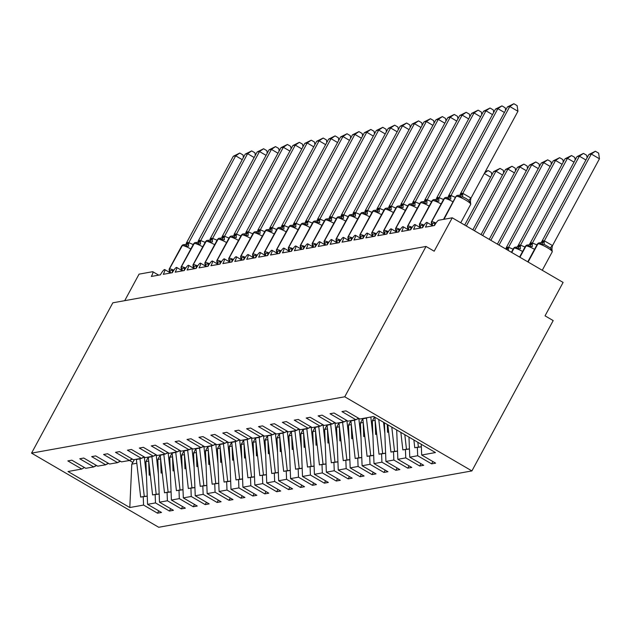 <?xml version="1.0" encoding="UTF-8"?>
<svg xmlns="http://www.w3.org/2000/svg" width="631" height="631" viewBox="0 0 631 631"><rect width="100%" height="100%" fill="white"/><g stroke="black" fill="none" stroke-linecap="round" stroke-linejoin="round"><path stroke-width="0.95" d="M471.909 470.915L553.19 320.587L545.042 315.839L563.104 282.428L452.246 217.805L434.183 251.209L426.028 246.453L112.831 302.809L31.55 453.137L158.712 527.271L471.909 470.915L344.747 396.789L31.55 453.137M432.866 461.545L431.612 463.864L417.675 455.74L417.351 447.466M358.518 418.203L355.884 419.718L341.947 411.593L345.954 410.876L359.891 419L373.662 416.523L435.445 452.545L421.682 455.022L435.619 463.146L431.612 463.864M421.682 455.022L421.256 444.271M124.709 300.671L139.049 274.154L152.631 271.709A5.774 1.12 -59.8 0 1 152.828 271.732A5.774 1.12 -59.8 0 1 151.353 276.465L160.408 274.832A5.774 1.12 120.2 0 1 164.746 269.587A5.774 1.12 120.2 0 1 163.271 274.319L172.326 272.687A5.774 1.12 120.2 0 1 176.664 267.449A5.774 1.12 120.2 0 1 175.189 272.174L184.244 270.541A5.774 1.12 120.2 0 1 188.582 265.304A5.774 1.12 120.2 0 1 187.107 270.029L196.162 268.404A5.774 1.12 120.2 0 1 200.5 263.159A5.774 1.12 120.2 0 1 199.025 267.883L208.08 266.258A5.774 1.12 120.2 0 1 212.418 261.013A5.774 1.12 120.2 0 1 210.943 265.738L219.998 264.113A5.774 1.12 120.2 0 1 224.336 258.868A5.774 1.12 120.2 0 1 222.861 263.6L231.916 261.968A5.774 1.12 120.2 0 1 236.254 256.722A5.774 1.12 120.2 0 1 234.779 261.455L243.834 259.822A5.774 1.12 120.2 0 1 248.172 254.577A5.774 1.12 120.2 0 1 246.697 259.309L255.752 257.677A5.774 1.12 120.2 0 1 260.09 252.439A5.774 1.12 120.2 0 1 258.615 257.164L267.67 255.531A5.774 1.12 120.2 0 1 272.008 250.294A5.774 1.12 120.2 0 1 270.533 255.019L279.588 253.394A5.774 1.12 120.2 0 1 283.926 248.149A5.774 1.12 120.2 0 1 282.451 252.873L291.506 251.248A5.774 1.12 120.2 0 1 295.844 246.003A5.774 1.12 120.2 0 1 294.369 250.728L303.424 249.103A5.774 1.12 120.2 0 1 307.762 243.858A5.774 1.12 120.2 0 1 306.287 248.59L315.342 246.958A5.774 1.12 120.2 0 1 319.68 241.712A5.774 1.12 120.2 0 1 318.205 246.445L327.26 244.812A5.774 1.12 120.2 0 1 331.598 239.567A5.774 1.12 120.2 0 1 330.123 244.3L339.178 242.667A5.774 1.12 120.2 0 1 343.516 237.43A5.774 1.12 120.2 0 1 342.041 242.154L351.096 240.521A5.774 1.12 120.2 0 1 355.434 235.284A5.774 1.12 120.2 0 1 353.952 240.009L363.014 238.384A5.774 1.12 120.2 0 1 367.352 233.139A5.774 1.12 120.2 0 1 365.87 237.863L374.932 236.239A5.774 1.12 120.2 0 1 379.27 230.993A5.774 1.12 120.2 0 1 377.788 235.718L386.85 234.093A5.774 1.12 120.2 0 1 391.188 228.848A5.774 1.12 120.2 0 1 389.706 233.58L398.768 231.948A5.774 1.12 120.2 0 1 403.106 226.703A5.774 1.12 120.2 0 1 401.624 231.435L410.686 229.802A5.774 1.12 120.2 0 1 415.017 224.557A5.774 1.12 120.2 0 1 413.542 229.29L422.604 227.657A5.774 1.12 120.2 0 1 426.935 222.412A5.774 1.12 120.2 0 1 425.46 227.144L434.522 225.512A5.774 1.12 120.2 0 1 438.655 220.243L452.246 217.805M420.948 463.69L419.694 466.009L405.757 457.885L405.433 449.603M417.675 455.74L409.764 457.167L423.701 465.292L419.694 466.009M409.764 457.167L408.975 437.109M409.03 465.836L407.776 468.155L393.839 460.031L393.515 451.749M405.757 457.885L397.845 459.305L411.783 467.437L407.776 468.155M397.845 459.305L396.694 429.948M397.112 467.973L395.858 470.3L381.921 462.176L381.597 453.894M393.839 460.031L385.927 461.45L399.865 469.582L395.858 470.3M385.927 461.45L384.413 422.794M385.194 470.119L383.94 472.445L370.003 464.313L369.679 456.039M381.921 462.176L374.009 463.596L387.947 471.72L383.94 472.445M374.009 463.596L372.337 420.885L374.451 416.981M359.205 418.598L358.905 419.15M373.284 472.264L372.022 474.591L358.085 466.459L357.761 458.185M370.003 464.313L362.091 465.741L376.029 473.865L372.022 474.591M362.091 465.741L360.419 423.03L362.801 418.621M347.287 420.743L346.987 421.287M361.366 474.409L360.104 476.728L346.167 468.604L345.843 460.33M358.085 466.459L350.173 467.887L364.111 476.011L360.104 476.728M350.173 467.887L348.501 425.168L350.883 420.767M335.369 422.888L335.069 423.433M349.448 476.555L348.186 478.874L334.249 470.75L333.925 462.476M346.167 468.604L338.255 470.032L352.193 478.156L348.186 478.874M338.255 470.032L336.583 427.313L338.965 422.912M323.451 425.026L323.151 425.578M337.53 478.7L336.268 481.019L322.331 472.895L322.007 464.613M334.249 470.75L326.337 472.177L340.275 480.301L336.268 481.019M326.337 472.177L324.665 429.459L327.047 425.057M311.533 427.171L311.233 427.723M325.612 480.846L324.35 483.165L310.413 475.04L310.089 466.759M322.331 472.895L314.419 474.315L328.357 482.447L324.35 483.165M314.419 474.315L312.747 431.604L315.129 427.203M299.615 429.317L299.315 429.869M313.694 482.983L312.432 485.31L298.495 477.186L298.171 468.904M310.413 475.04L302.501 476.46L316.439 484.592L312.432 485.31M302.501 476.46L300.829 433.749L303.211 429.34M287.697 431.462L287.397 432.014M301.776 485.129L300.522 487.455L286.577 479.323L286.253 471.049M298.495 477.186L290.583 478.606L304.521 486.73L300.522 487.455M290.583 478.606L288.911 435.895L291.293 431.486M275.779 433.607L275.479 434.16M289.858 487.274L288.604 489.601L274.659 481.469L274.335 473.195M286.577 479.323L278.665 480.751L292.603 488.875L288.604 489.601M278.665 480.751L276.993 438.04L279.375 433.631M263.861 435.753L263.561 436.297M277.94 489.419L276.686 491.738L262.741 483.614L262.417 475.34M274.659 481.469L266.747 482.896L280.685 491.021L276.686 491.738M266.747 482.896L265.075 440.178L267.457 435.776M251.943 437.898L251.643 438.442M266.022 491.565L264.768 493.884L250.822 485.76L250.499 477.486M262.741 483.614L254.829 485.042L268.767 493.166L264.768 493.884M254.829 485.042L253.157 442.323L255.539 437.922M240.025 440.036L239.725 440.588M254.104 493.71L252.85 496.029L238.904 487.905L238.581 479.623M250.822 485.76L242.911 487.187L256.849 495.311L252.85 496.029M242.911 487.187L241.239 444.469L243.621 440.067M228.106 442.181L227.807 442.733M242.186 495.856L240.932 498.174L226.994 490.05L226.663 481.768M238.904 487.905L230.993 489.325L244.931 497.457L240.932 498.174M230.993 489.325L229.321 446.614L231.703 442.213M216.188 444.327L215.889 444.879M230.268 497.993L229.014 500.32L215.076 492.196L214.753 483.914M226.994 490.05L219.075 491.47L233.013 499.602L229.014 500.32M219.075 491.47L217.411 448.759L219.793 444.35M204.27 446.472L203.971 447.024M218.35 500.138L217.096 502.465L203.158 494.333L202.835 486.059M215.076 492.196L207.157 493.616L221.095 501.74L217.096 502.465M207.157 493.616L205.493 450.905L207.875 446.496M192.352 448.617L192.053 449.169M206.432 502.284L205.178 504.611L191.24 496.479L190.917 488.205M203.158 494.333L195.239 495.761L209.184 503.885L205.178 504.611M195.239 495.761L193.575 453.05L195.957 448.641M180.434 450.763L180.135 451.307M194.514 504.429L193.26 506.748L179.322 498.624L178.999 490.35M191.24 496.479L183.321 497.906L197.266 506.03L193.26 506.748M183.321 497.906L181.657 455.188L184.039 450.786M168.516 452.908L168.217 453.452M182.596 506.575L181.342 508.894L167.404 500.769L167.081 492.495M179.322 498.624L171.403 500.052L185.348 508.176L181.342 508.894M171.403 500.052L169.739 457.333L172.121 452.932M156.598 455.046L156.307 455.598M170.678 508.72L169.423 511.039L155.486 502.915L155.163 494.633M167.404 500.769L159.485 502.197L173.43 510.321L169.423 511.039M159.485 502.197L157.821 459.478L160.203 455.077M355.884 419.718L347.973 421.145L334.036 413.013L330.029 413.739L343.966 421.863L336.055 423.291L322.118 415.159L318.111 415.884L332.048 424.008L324.137 425.428L310.2 417.304L306.193 418.022L320.138 426.154L312.219 427.573L298.282 419.449L294.275 420.167L308.22 428.299L300.301 429.719L286.364 421.595L282.357 422.313L296.302 430.437L288.383 431.864L274.446 423.74L270.439 424.458L284.384 432.582L276.465 434.01L262.528 425.886L258.521 426.603L272.466 434.727L264.547 436.155L250.61 428.023L246.603 428.749L260.548 436.873L252.629 438.3L238.692 430.168L234.693 430.894L248.63 439.018L240.711 440.438L226.774 432.314L222.775 433.04L236.712 441.164L228.793 442.583L214.855 434.459L210.857 435.177L224.794 443.309L216.883 444.729L202.937 436.605L198.939 437.322L212.876 445.447L204.965 446.874L191.019 438.75L187.021 439.468L200.958 447.592L193.047 449.02L179.101 440.895L175.102 441.613L189.04 449.737L181.129 451.165L167.183 443.033L163.184 443.759L177.122 451.883L169.211 453.31L155.265 445.178L151.266 445.904L165.204 454.028L157.293 455.448L143.355 447.324L139.348 448.049L153.286 456.174L145.375 457.593L131.437 449.469L127.43 450.187L141.368 458.319L133.456 459.739L119.519 451.615L115.512 452.332L129.45 460.456L121.538 461.884L107.601 453.76L103.594 454.478L117.532 462.602L109.62 464.03L95.683 455.905L91.676 456.623L105.614 464.747L97.702 466.175L83.765 458.043L79.758 458.769L93.696 466.893L85.784 468.32L71.847 460.188L67.84 460.914L81.778 469.038L68.014 471.515L129.797 507.537L143.568 505.06L143.245 496.778M346.6 420.341L344.029 421.926L346.94 420.538A19.238 18.614 -100.2 0 0 347.05 421.902L349.069 439.689M334.682 422.486L332.111 424.071L335.022 422.683A19.238 18.614 -100.2 0 0 335.132 424.048L337.151 441.834M322.764 424.631L320.138 426.154M310.846 426.777L308.22 428.299M298.936 428.922L296.302 430.437M287.018 431.068L284.439 432.653L287.35 431.265A19.238 18.614 -100.2 0 0 287.46 432.629L289.479 450.408M275.1 433.213L272.521 434.791L275.431 433.402A19.238 18.614 -100.2 0 0 275.542 434.775L277.561 452.553M263.182 435.351L260.548 436.873M251.264 437.496L248.63 439.018M239.346 439.641L236.712 441.164M227.428 441.787L224.794 443.309M215.51 443.932L212.931 445.518L215.841 444.129A19.238 18.614 -100.2 0 0 215.952 445.494L217.971 463.28M203.592 446.078L201.013 447.663L203.923 446.275A19.238 18.614 -100.2 0 0 204.034 447.639L206.061 465.418M191.674 448.223L189.04 449.737M179.756 450.36L177.122 451.883M167.838 452.506L165.204 454.028M155.92 454.651L153.341 456.237L156.259 454.848A19.238 18.614 -100.2 0 0 156.362 456.213L158.389 473.999M144.002 456.797L141.423 458.382L144.341 456.994A19.238 18.614 -100.2 0 0 144.444 458.358L146.471 476.145M132.084 458.942L129.45 460.456M120.166 461.087L117.532 462.602M108.248 463.233L105.614 464.747M96.33 465.37L93.696 466.893M144.68 457.191L144.389 457.743M143.568 505.06L157.505 513.184L161.512 512.467L147.567 504.335L145.903 461.624L148.285 457.223M158.76 510.865L157.505 513.184M84.412 467.516L81.778 469.038M155.486 502.915L147.567 504.335M387.26 424.45L387.568 432.298L388.657 432.101M375.153 420.293L372.337 420.885M375.106 420.388L375.65 434.436L376.739 434.246M363.235 422.439L360.419 423.03M363.188 422.533L363.732 436.581L364.821 436.384M351.317 424.584L348.501 425.168M351.27 424.671L351.814 438.726L352.903 438.529M339.399 426.722L336.583 427.313M339.352 426.816L339.896 440.872L340.985 440.675M327.481 428.867L324.665 429.459M327.434 428.962L327.978 443.017L329.066 442.82M315.563 431.012L312.747 431.604M315.516 431.107L316.06 445.163L317.148 444.965M303.645 433.158L300.829 433.749M303.598 433.252L304.142 447.308L305.23 447.111M291.727 435.303L288.911 435.895M291.68 435.398L292.232 449.446L293.312 449.256M279.809 437.449L276.993 438.04M279.762 437.543L280.314 451.591L281.402 451.394M267.891 439.594L265.075 440.178M267.844 439.681L268.396 453.736L269.484 453.539M255.973 441.732L253.157 442.323M255.926 441.826L256.478 455.882L257.566 455.685M244.055 443.877L241.239 444.469M244.008 443.972L244.56 458.027L245.648 457.83M232.137 446.022L229.321 446.614M232.09 446.117L232.642 460.173L233.73 459.975M220.219 448.168L217.411 448.759M220.172 448.262L220.724 462.318L221.812 462.121M208.309 450.313L205.493 450.905M208.254 450.408L208.806 464.455L209.894 464.266M196.391 452.459L193.575 453.05M196.336 452.553L196.888 466.601L197.976 466.404M184.473 454.604L181.657 455.188M184.418 454.691L184.97 468.746L186.058 468.549M172.555 456.741L169.739 457.333M172.5 456.836L173.052 470.892L174.14 470.694M160.637 458.887L157.821 459.478M160.582 458.982L161.134 473.037L162.222 472.84M148.719 461.032L145.903 461.624M148.664 461.127L149.216 475.182L150.304 474.985M134.45 459.557L131.792 464.164L129.797 507.537M136.809 463.257L131.792 464.164M344.747 396.789L426.028 246.453M129.544 460.512L132.881 462.46M150.131 473.487L149.216 475.182M162.049 471.341L161.134 473.037M173.967 469.196L173.052 470.892M185.885 467.05L184.97 468.746M197.803 464.905L196.888 466.601M209.721 462.76L208.806 464.455M221.639 460.614L220.724 462.318M233.557 458.477L232.642 460.173M245.475 456.331L244.56 458.027M257.393 454.186L256.478 455.882M269.311 452.041L268.396 453.736M281.229 449.895L280.314 451.591M293.147 447.75L292.232 449.446M305.065 445.604L304.142 447.308M316.983 443.467L316.06 445.163M328.901 441.321L327.978 443.017M340.819 439.176L339.896 440.872M352.737 437.031L351.814 438.726M364.655 434.885L363.732 436.581M376.573 432.74L375.65 434.436M388.491 430.594L387.568 432.298M169.755 270.731L172.831 270.171L172.129 272.726M242.225 159.651L235.678 155.833L188.811 242.675A4.236 0.986 -77.6 0 0 188.645 246.208L185.822 246.137L184.323 244.615L183.629 244.654A1.925 1.861 -100.2 0 1 184.071 244.631M188.811 242.675L193.228 244.544M233.296 156.267L239.756 153.049L235.678 155.833L233.296 156.267L186.271 243.235L188.732 242.659M185.822 246.137L188.653 242.809M239.756 153.049L243.014 154.95L243.385 157.498M96.669 465.568L93.719 466.877M90.099 467.539L93.751 466.956M136.351 459.218A23.852 23.087 79.8 0 0 136.383 459.494L140.658 497.062L147.252 496.187M139.979 458.642A23.852 23.087 79.8 0 0 140.003 458.847L144.278 496.416L140.658 497.062M144.278 496.416L147.252 496.084M181.673 268.585L184.749 268.033L184.047 270.581M254.143 157.505L247.597 153.688L200.729 240.529A4.236 0.986 -77.6 0 0 200.563 244.071L197.74 243.992L196.241 242.47L195.547 242.509A1.925 1.861 -100.2 0 1 195.989 242.485M200.729 240.529L205.146 242.399M245.214 154.122L251.674 150.904L247.597 153.688L245.214 154.122L198.189 241.089L200.65 240.514M197.74 243.992L200.571 240.663M251.674 150.904L254.932 152.805L255.303 155.36M108.587 463.422L105.637 464.739M102.017 465.394L105.669 464.81M193.591 266.44L196.667 265.888L195.965 268.435M266.061 155.36L259.515 151.543L212.647 238.384A4.236 0.986 -77.6 0 0 212.481 241.925L209.658 241.847L208.159 240.324L207.465 240.364A1.925 1.861 -100.2 0 1 207.899 240.34M212.647 238.384L217.056 240.253M257.132 151.976L263.592 148.758L259.515 151.543L257.132 151.976L210.107 238.944L212.568 238.368M209.658 241.847L212.489 238.518M263.592 148.758L266.85 150.659L267.221 153.215M120.505 461.285L117.555 462.594M113.935 463.249L117.587 462.673M205.509 264.294L208.577 263.742L207.883 266.29M277.979 153.215L271.433 149.405L224.565 236.239A4.236 0.986 -77.6 0 0 224.399 239.78L221.576 239.701L220.077 238.179M224.565 236.239L228.974 238.108M269.051 149.831L275.51 146.613L271.433 149.405L269.051 149.831L222.025 236.799L224.486 236.223M221.576 239.701L224.407 236.373M275.51 146.613L278.768 148.514L279.139 151.069M132.423 459.139L129.473 460.449M125.853 461.111L129.505 460.527M217.427 262.149L220.495 261.597L219.801 264.144M289.889 151.069L283.351 147.26L236.483 234.093A4.236 0.986 -77.6 0 0 236.317 237.635L233.494 237.556L231.995 236.033L231.301 236.073A1.925 1.861 -100.2 0 1 231.735 236.049M236.483 234.093L240.892 235.962M280.969 147.686L287.428 144.467L283.351 147.26L280.969 147.686L234.022 234.503L236.404 234.077M233.494 237.556L236.325 234.227M287.428 144.467L290.686 146.368L291.057 148.924M137.771 458.966L141.423 458.382M148.269 457.073A23.852 23.087 79.8 0 0 148.301 457.349L152.568 494.917L159.17 494.049M151.897 456.497A23.852 23.087 79.8 0 0 151.921 456.702L156.196 494.27L152.568 494.917M156.196 494.27L159.17 493.939M160.187 454.927A23.852 23.087 79.8 0 0 160.219 455.203L164.486 492.772L171.088 491.904M163.815 454.352A23.852 23.087 79.8 0 0 163.839 454.557L168.114 492.125L164.486 492.772M168.114 492.125L171.08 491.801M170.307 471.854L168.28 454.068A19.238 18.614 -100.2 0 1 168.169 452.703L165.227 454.012M172.105 452.79A23.852 23.087 79.8 0 0 172.137 453.066L176.404 490.634L183.006 489.759M175.733 452.206A23.852 23.087 79.8 0 0 175.757 452.411L180.032 489.979L176.404 490.634M180.032 489.979L182.998 489.656M182.225 469.709L180.198 451.922A19.238 18.614 -100.2 0 1 180.087 450.558M184.023 450.644A23.852 23.087 79.8 0 0 184.047 450.92L188.322 488.489L194.924 487.613M187.652 450.061A23.852 23.087 79.8 0 0 187.675 450.266L191.95 487.834L188.322 488.489M191.95 487.834L194.916 487.511M194.143 467.563L192.116 449.785A19.238 18.614 -100.2 0 1 192.005 448.42L189.063 449.729M229.337 260.004L232.413 259.451L231.719 262.007M301.807 148.932L295.269 145.114L248.401 231.948A4.236 0.986 -77.6 0 0 248.235 235.489L245.412 235.41L243.913 233.896L243.219 233.935A1.925 1.861 -100.2 0 1 243.653 233.912M248.401 231.948L252.81 233.817M292.887 145.54L299.346 142.33L295.269 145.114L292.887 145.54L245.861 232.516L248.322 231.932M245.412 235.41L248.243 232.082M299.346 142.33L302.604 144.223L302.975 146.778M149.689 456.82L153.341 456.237M195.941 448.499A23.852 23.087 79.8 0 0 195.965 448.775L200.24 486.343L206.842 485.468M199.57 447.915A23.852 23.087 79.8 0 0 199.593 448.12L203.868 485.689L200.24 486.343M203.868 485.689L206.834 485.365M241.255 257.858L244.331 257.306L243.637 259.862M313.725 146.786L307.187 142.969L260.319 229.81A4.236 0.986 -77.6 0 0 260.153 233.344L257.33 233.273L255.831 231.751L255.137 231.79A1.925 1.861 -100.2 0 1 255.571 231.766M260.319 229.81L264.728 231.68M304.805 143.395L311.264 140.185L307.187 142.969L304.805 143.395L257.771 230.37L260.24 229.787M257.33 233.273L260.161 229.936M311.264 140.185L314.522 142.078L314.893 144.633M161.607 454.675L165.259 454.091M207.859 446.354A23.852 23.087 79.8 0 0 207.883 446.63L212.158 484.198L218.76 483.322M211.488 445.778A23.852 23.087 79.8 0 0 211.511 445.975L215.786 483.543L212.158 484.198M215.786 483.543L218.752 483.22M253.173 255.721L256.249 255.161L255.555 257.716M325.643 144.641L319.105 140.823L272.237 227.665A4.236 0.986 -77.6 0 0 272.071 231.198L269.248 231.127L267.749 229.605L267.055 229.645A1.925 1.861 -100.2 0 1 267.489 229.621M272.237 227.665L276.646 229.534M316.723 141.257L323.182 138.039L319.105 140.823L316.723 141.257L269.689 228.225L272.158 227.649M269.248 231.127L272.079 227.799M323.182 138.039L326.44 139.94L326.811 142.488M180.095 450.558L177.145 451.867M173.525 452.53L177.177 451.946M219.777 444.208A23.852 23.087 79.8 0 0 219.801 444.484L224.076 482.052L230.678 481.177M223.406 443.632A23.852 23.087 79.8 0 0 223.429 443.838L227.704 481.406L224.076 482.052M227.704 481.406L230.67 481.074M229.889 461.135L227.87 443.348A19.238 18.614 -100.2 0 1 227.759 441.984L224.817 443.293M265.091 253.575L268.167 253.023L267.473 255.571M337.561 142.496L331.023 138.678L284.155 225.519A4.236 0.986 -77.6 0 0 283.989 229.061L281.166 228.982L279.667 227.46L278.973 227.499A1.925 1.861 -100.2 0 1 279.407 227.475M284.155 225.519L288.564 227.389M328.633 139.112L335.1 135.894L331.023 138.678L328.633 139.112L281.607 226.079L284.076 225.504M281.166 228.982L283.997 225.653M335.1 135.894L338.358 137.795L338.729 140.35M185.443 450.384L189.095 449.8M231.695 442.063A23.852 23.087 79.8 0 0 231.719 442.339L235.994 479.907L242.596 479.039M235.324 441.487A23.852 23.087 79.8 0 0 235.347 441.692L239.622 479.26L235.994 479.907M239.622 479.26L242.588 478.929M241.807 458.989L239.788 441.203A19.238 18.614 -100.2 0 1 239.677 439.839L236.735 441.148M277.009 251.43L280.085 250.878L279.391 253.425M349.479 140.35L342.941 136.533L296.073 223.374A4.236 0.986 -77.6 0 0 295.907 226.915L293.084 226.837L291.585 225.314L290.891 225.354A1.925 1.861 -100.2 0 1 291.325 225.33M296.073 223.374L300.482 225.243M340.551 136.966L347.018 133.748L342.941 136.533L340.551 136.966L293.525 223.934L295.994 223.358M293.084 226.837L295.915 223.508M347.018 133.748L350.276 135.649L350.647 138.205M197.361 448.239L201.013 447.663M243.613 439.917A23.852 23.087 79.8 0 0 243.637 440.193L247.912 477.762L254.514 476.894M247.242 439.342A23.852 23.087 79.8 0 0 247.265 439.547L251.54 477.115L247.912 477.762M251.54 477.115L254.506 476.791M253.725 456.844L251.706 439.058A19.238 18.614 -100.2 0 1 251.595 437.693L248.646 439.002M288.927 249.284L292.003 248.732L291.309 251.28M361.397 138.205L354.859 134.395L307.991 221.229A4.236 0.986 -77.6 0 0 307.825 224.77L305.002 224.691L303.503 223.169L302.801 223.208A1.925 1.861 -100.2 0 1 303.243 223.185M307.991 221.229L312.4 223.098M352.469 134.821L358.936 131.603L354.859 134.395L352.469 134.821L305.443 221.789L307.912 221.213M305.002 224.691L307.833 221.363M358.936 131.603L362.194 133.504L362.565 136.059M209.279 446.101L212.931 445.518M255.523 437.78A23.852 23.087 79.8 0 0 255.555 438.056L259.83 475.624L266.432 474.749M259.16 437.196A23.852 23.087 79.8 0 0 259.183 437.401L263.45 474.969L259.83 475.624M263.45 474.969L266.424 474.646M265.643 454.699L263.624 436.912A19.238 18.614 -100.2 0 1 263.513 435.548L260.564 436.857M300.845 247.139L303.921 246.587L303.227 249.135M373.315 136.059L366.777 132.25L319.909 219.083A4.236 0.986 -77.6 0 0 319.743 222.625L316.92 222.546L315.421 221.024M319.909 219.083L324.318 220.953M364.387 132.676L370.854 129.458L366.777 132.25L364.387 132.676L317.361 219.651L319.83 219.067M316.92 222.546L319.751 219.217M370.854 129.458L374.112 131.358L374.475 133.914M221.197 443.956L224.849 443.372M267.441 435.635A23.852 23.087 79.8 0 0 267.473 435.911L271.748 473.479L278.35 472.603M271.078 435.051A23.852 23.087 79.8 0 0 271.101 435.256L275.368 472.824L271.748 473.479M275.368 472.824L278.342 472.501M312.763 244.994L315.839 244.442L315.145 246.997M385.233 133.922L378.695 130.104L331.827 216.938A4.236 0.986 -77.6 0 0 331.661 220.479L328.838 220.4L327.339 218.886L326.637 218.925A1.925 1.861 -100.2 0 1 327.079 218.902M331.827 216.938L336.236 218.807M376.305 130.53L382.772 127.32L378.695 130.104L376.305 130.53L329.279 217.506L331.748 216.922M328.838 220.4L331.669 217.072M382.772 127.32L386.03 129.213L386.393 131.769M233.115 441.81L236.767 441.227M279.359 433.489A23.852 23.087 79.8 0 0 279.391 433.765L283.666 471.333L290.268 470.458M282.996 432.905A23.852 23.087 79.8 0 0 283.019 433.111L287.286 470.679L283.666 471.333M287.286 470.679L290.26 470.355M324.681 242.848L327.757 242.296L327.063 244.852M397.151 131.776L390.605 127.959L343.745 214.8A4.236 0.986 -77.6 0 0 343.579 218.334L340.756 218.263L339.257 216.741L338.555 216.78A1.925 1.861 -100.2 0 1 338.997 216.756M343.745 214.8L348.154 216.67M388.223 128.385L394.69 125.175L390.605 127.959L388.223 128.385L341.197 215.36L343.666 214.777M340.756 218.263L343.587 214.926M394.69 125.175L397.948 127.068L398.311 129.623M245.033 439.665L248.685 439.081M291.277 431.344A23.852 23.087 79.8 0 0 291.309 431.62L295.584 469.188L302.186 468.312M294.914 430.768A23.852 23.087 79.8 0 0 294.929 430.965L299.204 468.533L295.584 469.188M299.204 468.533L302.178 468.21M301.397 448.27L299.378 430.484A19.238 18.614 -100.2 0 1 299.268 429.119L296.318 430.429M336.599 240.711L339.675 240.151L338.973 242.706M409.069 129.631L402.523 125.814L355.663 212.655A4.236 0.986 -77.6 0 0 355.498 216.188L352.674 216.117L351.175 214.595L350.473 214.635A1.925 1.861 -100.2 0 1 350.915 214.611M355.663 212.655L360.072 214.524M400.141 126.247L406.609 123.029L402.523 125.814L400.141 126.247L353.115 213.215L355.584 212.639M352.674 216.117L355.505 212.789M406.609 123.029L409.866 124.93L410.229 127.478M256.951 437.52L260.603 436.936M490.587 177.153L484.292 173.486M485.207 171.806L488.118 170.551L491.375 172.444L491.746 175M488.118 170.551L484.576 172.973M303.195 429.198A23.852 23.087 79.8 0 0 303.227 429.474L307.502 467.043L314.104 466.167M306.832 428.623A23.852 23.087 79.8 0 0 306.847 428.828L311.122 466.396L307.502 467.043M311.122 466.396L314.096 466.064M313.315 446.125L311.296 428.339A19.238 18.614 -100.2 0 1 311.186 426.974L308.236 428.283M348.517 238.565L351.593 238.013L350.891 240.561M420.987 127.486L414.441 123.668L367.581 210.509A4.236 0.986 -77.6 0 0 367.416 214.051L364.592 213.972L363.093 212.45L362.391 212.489A1.925 1.861 -100.2 0 1 362.833 212.466M367.581 210.509L371.99 212.379M412.059 124.102L418.527 120.884L414.441 123.668L412.059 124.102L365.034 211.07L367.502 210.494M364.592 213.972L367.423 210.644M418.527 120.884L421.784 122.785L422.147 125.34M268.869 435.374L272.521 434.791M502.505 175.008L495.958 171.19L493.576 171.624L464.684 225.054M493.576 171.624L500.036 168.406L495.958 171.19L466.317 226.008M500.036 168.406L503.293 170.307L503.664 172.855M315.114 427.053A23.852 23.087 79.8 0 0 315.145 427.329L319.42 464.897L326.022 464.03M318.75 426.477A23.852 23.087 79.8 0 0 318.765 426.682L323.04 464.25L319.42 464.897M323.04 464.25L326.014 463.919M325.233 443.979L323.214 426.193A19.238 18.614 -100.2 0 1 323.104 424.829L320.154 426.138M360.435 236.42L363.511 235.868L362.809 238.415M432.905 125.34L426.359 121.523L379.499 208.364A4.236 0.986 -77.6 0 0 379.334 211.906L376.51 211.827L375.011 210.304L374.309 210.344A1.925 1.861 -100.2 0 1 374.751 210.32M379.499 208.364L383.908 210.233M423.977 121.957L430.445 118.738L426.359 121.523L423.977 121.957L376.952 208.924L379.42 208.348M376.51 211.827L379.341 208.498M430.445 118.738L433.702 120.639L434.065 123.195M280.779 433.229L284.439 432.653M514.415 172.862L507.876 169.045L505.494 169.479L472.864 229.818M505.494 169.479L511.954 166.261L507.876 169.045L474.496 230.772M511.954 166.261L515.212 168.161L515.582 170.717M327.032 424.908A23.852 23.087 79.8 0 0 327.063 425.184L331.338 462.752L337.932 461.884M330.668 424.332A23.852 23.087 79.8 0 0 330.683 424.537L334.958 462.105L331.338 462.752M334.958 462.105L337.932 461.782M372.353 234.275L375.429 233.722L374.727 236.27M444.823 123.195L438.277 119.385L391.409 206.219A4.236 0.986 -77.6 0 0 391.252 209.76L388.428 209.681L386.929 208.159L386.227 208.198A1.925 1.861 -100.2 0 1 386.669 208.175M391.409 206.219L395.826 208.088M435.895 119.811L442.363 116.593L438.277 119.385L435.895 119.811L388.87 206.779L391.338 206.203M388.428 209.681L391.252 206.353M442.363 116.593L445.612 118.494L445.983 121.049M292.697 431.091L296.357 430.508M526.333 170.717L519.794 166.907L517.412 167.333L481.043 234.59M517.412 167.333L523.872 164.115L519.794 166.907L482.676 235.544M523.872 164.115L527.13 166.016L527.5 168.572M338.95 422.77A23.852 23.087 79.8 0 0 338.981 423.046L343.256 460.614L349.85 459.739M342.586 422.186A23.852 23.087 79.8 0 0 342.601 422.391L346.876 459.96L343.256 460.614M346.876 459.96L349.85 459.636M384.271 232.129L387.347 231.577L386.645 234.125M456.741 121.049L450.195 117.24L403.327 204.073A4.236 0.986 -77.6 0 0 403.17 207.615L400.346 207.536L398.847 206.014L398.145 206.053A1.925 1.861 -100.2 0 1 398.587 206.029M403.327 204.073L407.744 205.943M447.813 117.666L454.281 114.448L450.195 117.24L447.813 117.666L400.866 204.483L403.256 204.058M400.346 207.536L403.17 204.207M454.281 114.448L457.53 116.349L457.901 118.904M304.615 428.946L308.275 428.362M538.251 168.572L531.712 164.762L529.33 165.188L489.222 239.362M529.33 165.188L535.79 161.97L531.712 164.762L490.855 240.316M535.79 161.97L539.048 163.871L539.418 166.426M350.868 420.625A23.852 23.087 79.8 0 0 350.899 420.901L355.174 458.469L361.768 457.593M354.496 420.041A23.852 23.087 79.8 0 0 354.519 420.246L358.794 457.814L355.174 458.469M358.794 457.814L361.768 457.491M360.987 437.543L358.968 419.765A19.238 18.614 -100.2 0 1 358.858 418.392L355.908 419.71M396.189 229.984L399.265 229.432L398.563 231.987M468.659 118.912L462.113 115.094L415.245 201.928A4.236 0.986 -77.6 0 0 415.088 205.469L412.264 205.39L410.765 203.876L410.063 203.916A1.925 1.861 -100.2 0 1 410.505 203.884M415.245 201.928L419.662 203.797M459.731 115.52L466.191 112.31L462.113 115.094L459.731 115.52L412.706 202.496L415.174 201.912M412.264 205.39L415.088 202.062M466.191 112.31L469.448 114.203L469.819 116.759M316.533 426.801L320.193 426.217M550.169 166.426L543.63 162.617L541.248 163.043L497.402 244.126M541.248 163.043L547.708 159.824L543.63 162.617L499.042 245.08M547.708 159.824L550.966 161.725L551.336 164.281M362.786 418.479A23.852 23.087 79.8 0 0 362.817 418.755L367.092 456.323L373.686 455.448M366.414 417.896A23.852 23.087 79.8 0 0 366.437 418.101L370.712 455.669L367.092 456.323M370.712 455.669L373.686 455.345M372.905 435.398L370.878 417.619A19.238 18.614 -100.2 0 1 370.823 417.028M408.107 227.838L411.183 227.286L410.481 229.842M480.577 116.767L474.031 112.949L427.163 199.79A4.236 0.986 -77.6 0 0 427.006 203.324L424.182 203.253L422.683 201.731L421.981 201.77A1.925 1.861 -100.2 0 1 422.423 201.746M427.163 199.79L431.58 201.66M471.649 113.375L478.109 110.165L474.031 112.949L471.649 113.375L424.624 200.35L427.092 199.767M424.182 203.253L427.006 199.917M478.109 110.165L481.366 112.058L481.737 114.613M328.451 424.655L332.111 424.071M562.087 164.289L555.548 160.471L553.158 160.897L506.133 247.873L508.602 247.289L513.09 249.174M553.158 160.897L559.626 157.687L555.548 160.471L508.602 247.289M508.523 247.439L506.772 249.592M559.626 157.687L562.884 159.58L563.254 162.135M374.798 417.186L379.01 454.178L385.604 453.303M378.758 419.497L382.631 453.523L379.01 454.178M382.631 453.523L385.604 453.2M384.823 433.26L383.577 422.305M420.025 225.701L423.101 225.141L422.399 227.696M492.495 114.621L485.949 110.804L439.081 197.645A4.236 0.986 -77.6 0 0 438.924 201.179L436.1 201.108L434.601 199.585L433.899 199.625A1.925 1.861 -100.2 0 1 434.341 199.601M439.081 197.645L443.498 199.514M483.567 111.237L490.027 108.019L485.949 110.804L483.567 111.237L436.542 198.205L439.01 197.629M436.1 201.108L438.924 197.779M490.027 108.019L493.284 109.92L493.655 112.468M340.369 422.51L344.029 421.926M574.005 162.143L567.466 158.326L565.076 158.752L518.051 245.727L520.52 245.143L525.008 247.036M565.076 158.752L571.544 155.541L567.466 158.326L520.52 245.143M520.599 245.167A4.236 0.986 102.4 0 0 520.433 248.701L517.609 248.63L515.85 247.123A1.925 1.861 79.8 0 0 514.123 248.086L511.741 252.487M522.61 251.477A8.274 1.325 -151.6 0 0 514.123 248.086L513.839 248.141A1.925 1.861 -100.2 0 1 515.125 247.194L515.85 247.123M518.051 245.727L517.515 246.5M520.441 245.293L517.609 248.63M571.544 155.541L574.802 157.434L575.172 159.99M387.828 424.781L390.928 452.033L397.522 451.157M391.788 427.092L394.549 451.386L390.928 452.033M394.549 451.386L397.522 451.055M396.741 431.115L396.599 429.9M431.943 223.555L435.019 223.003L434.317 225.551M504.414 112.476L497.867 108.658L450.999 195.5A4.236 0.986 -77.6 0 0 450.834 199.041L448.018 198.962L446.519 197.44L445.817 197.479A1.925 1.861 -100.2 0 1 446.259 197.456M450.999 195.5L455.416 197.369M495.485 109.092L501.945 105.874L497.867 108.658L495.485 109.092L448.46 196.06L450.92 195.484M448.018 198.962L450.842 195.634M501.945 105.874L505.202 107.775L505.573 110.33M352.287 420.364L355.947 419.781M585.923 159.998L579.384 156.18L576.994 156.614L529.969 243.582L532.438 243.006L536.926 244.891M576.994 156.614L583.462 153.396L579.384 156.18L532.438 243.006M532.517 243.022A4.236 0.986 102.4 0 0 532.351 246.555L529.527 246.484L527.768 244.978A1.925 1.861 79.8 0 0 526.041 245.94L519.92 257.259M534.528 249.332A8.274 1.325 -151.6 0 0 526.041 245.94L525.757 245.995A1.925 1.861 -100.2 0 1 527.043 245.049L527.768 244.978M529.969 243.582L529.433 244.355M532.359 243.156L529.527 246.484M583.462 153.396L586.72 155.297L587.09 157.845M400.851 432.377L402.846 449.887L409.44 449.02M404.81 434.68L406.467 449.24L402.846 449.887M406.467 449.24L409.44 448.909M470.363 202.417L470.119 202.756L468.872 200.461L466.041 198.481L462.752 196.896L459.936 196.817L458.437 195.294L457.735 195.334A1.925 1.861 -100.2 0 1 458.177 195.31M517.941 111.269L509.785 106.513L507.403 106.947L513.863 103.729L517.12 105.629L517.941 111.269L470.915 198.237L470.119 202.756M513.863 103.729L509.785 106.513L462.838 193.338L470.994 198.087M507.403 106.947L460.378 193.914L462.838 193.338M459.936 196.817L462.76 193.488M364.205 418.219L367.865 417.643M552.504 245.609L599.45 158.791L591.302 154.035L588.912 154.469L541.887 241.436L544.435 240.876L552.456 245.554L551.636 250.278L550.382 247.983L544.269 244.418L541.445 244.339L539.686 242.832A1.925 1.861 79.8 0 0 537.959 243.803L528.1 262.023M588.912 154.469L595.38 151.251L591.302 154.035L544.356 240.861M551.865 248.188L552.243 251.824A8.274 1.325 -151.6 0 0 547.022 247.518A8.274 1.325 -151.6 0 0 537.959 243.803L537.675 243.85A1.925 1.861 -100.2 0 1 538.961 242.911L539.686 242.832M541.887 241.436L541.351 242.209M544.277 241.01L541.445 244.339M595.38 151.251L598.638 153.152L599.45 158.791M413.873 439.965L414.764 447.742L421.358 446.874M417.832 442.276L418.385 447.095L414.764 447.742M418.385 447.095L421.358 446.772M170.512 272.955A4.236 4.094 79.8 0 0 169.802 271.014A1.925 1.861 -100.2 0 1 169.692 268.98A8.274 1.325 28.4 0 1 173.848 270.194M190.822 248.985A8.274 1.325 -151.6 0 0 182.335 245.593A1.925 1.861 -100.2 0 1 183.629 244.654L183.345 244.702A1.925 1.861 79.8 0 0 182.051 245.648A8.274 1.325 -151.6 0 0 181.783 245.798L169.14 269.185A8.274 1.325 28.4 0 1 169.408 269.035L182.335 245.593L169.408 269.035A1.925 1.861 79.8 0 0 169.51 271.07A4.236 4.094 79.8 0 1 170.196 272.766M183.487 244.686A1.925 1.861 79.8 0 0 183.345 244.702L181.783 245.798M184.504 244.631A4.236 4.094 79.8 0 0 185.033 244.576L185.033 244.576A4.236 4.094 79.8 0 0 187.872 242.501M184.907 244.599A4.236 4.094 79.8 0 0 187.588 242.549M140.003 458.847L136.383 459.494M182.43 270.809A4.236 4.094 79.8 0 0 181.72 268.877A1.925 1.861 -100.2 0 1 181.61 266.834A8.274 1.325 28.4 0 1 185.766 268.049M202.74 246.839A8.274 1.325 -151.6 0 0 194.253 243.456A1.925 1.861 -100.2 0 1 195.547 242.509L195.263 242.564A1.925 1.861 79.8 0 0 193.969 243.503A8.274 1.325 -151.6 0 0 193.701 243.653L181.058 267.039A8.274 1.325 28.4 0 1 181.326 266.889L194.253 243.456L181.326 266.889A1.925 1.861 79.8 0 0 181.428 268.924A4.236 4.094 79.8 0 1 182.114 270.62M195.405 242.541A1.925 1.861 79.8 0 0 195.263 242.564L193.701 243.653M196.422 242.493A4.236 4.094 79.8 0 0 196.951 242.43L196.951 242.43A4.236 4.094 79.8 0 0 199.79 240.356M196.825 242.454A4.236 4.094 79.8 0 0 199.506 240.411M194.348 268.664A4.236 4.094 79.8 0 0 193.638 266.732A1.925 1.861 -100.2 0 1 193.528 264.697A8.274 1.325 28.4 0 1 197.684 265.903M214.658 244.694A8.274 1.325 -151.6 0 0 206.171 241.31A1.925 1.861 -100.2 0 1 207.465 240.364L207.181 240.419A1.925 1.861 79.8 0 0 205.887 241.357A8.274 1.325 -151.6 0 0 205.619 241.515L192.976 264.894A8.274 1.325 28.4 0 1 193.244 264.744L206.171 241.31L193.244 264.744A1.925 1.861 79.8 0 0 193.346 266.779A4.236 4.094 79.8 0 1 194.032 268.475M207.323 240.395A1.925 1.861 79.8 0 0 207.181 240.419L205.619 241.515M208.34 240.348A4.236 4.094 79.8 0 0 208.869 240.285L208.869 240.285A4.236 4.094 79.8 0 0 211.708 238.21M208.743 240.308A4.236 4.094 79.8 0 0 211.424 238.266M206.266 266.519A4.236 4.094 79.8 0 0 205.548 264.586A1.925 1.861 -100.2 0 1 205.446 262.551A8.274 1.325 28.4 0 1 209.602 263.758M226.576 242.549A8.274 1.325 -151.6 0 0 218.089 239.165A1.925 1.861 -100.2 0 1 219.817 238.195M219.241 238.25A1.925 1.861 79.8 0 0 217.805 239.212A8.274 1.325 -151.6 0 0 217.537 239.37L204.894 262.748A8.274 1.325 28.4 0 1 205.162 262.599L218.089 239.165L205.162 262.599A1.925 1.861 79.8 0 0 205.264 264.634A4.236 4.094 79.8 0 1 205.951 266.329M220.258 238.202A4.236 4.094 79.8 0 0 220.787 238.139L220.787 238.139A4.236 4.094 79.8 0 0 223.626 236.065M220.661 238.163A4.236 4.094 79.8 0 0 223.335 236.12M218.184 264.373A4.236 4.094 79.8 0 0 217.466 262.441A1.925 1.861 -100.2 0 1 217.364 260.406A8.274 1.325 28.4 0 1 221.52 261.613M238.494 240.411A8.274 1.325 -151.6 0 0 230.007 237.019A1.925 1.861 -100.2 0 1 231.301 236.073L231.009 236.128A1.925 1.861 79.8 0 0 229.723 237.075A8.274 1.325 -151.6 0 0 229.455 237.224L216.812 260.611A8.274 1.325 28.4 0 1 217.08 260.453L230.007 237.019L217.08 260.453A1.925 1.861 79.8 0 0 217.182 262.496A4.236 4.094 79.8 0 1 217.861 264.184M231.159 236.104A1.925 1.861 79.8 0 0 231.009 236.128L229.455 237.224M232.176 236.057A4.236 4.094 79.8 0 0 232.705 236.002L232.705 236.002A4.236 4.094 79.8 0 0 235.544 233.927M232.579 236.018A4.236 4.094 79.8 0 0 235.253 233.975M151.921 456.702L148.301 457.349M163.839 454.557L160.219 455.203M175.757 452.411L172.137 453.066M187.675 450.266L184.047 450.92M230.102 262.228A4.236 4.094 79.8 0 0 229.384 260.295A1.925 1.861 -100.2 0 1 229.282 258.26A8.274 1.325 28.4 0 1 233.431 259.467M250.412 238.266A8.274 1.325 -151.6 0 0 241.925 234.874A1.925 1.861 -100.2 0 1 243.219 233.935L242.927 233.983A1.925 1.861 79.8 0 0 241.641 234.929A8.274 1.325 -151.6 0 0 241.373 235.079L228.73 258.465A8.274 1.325 28.4 0 1 228.998 258.308L241.925 234.874L228.998 258.308A1.925 1.861 79.8 0 0 229.1 260.351A4.236 4.094 79.8 0 1 229.779 262.046M243.077 233.967A1.925 1.861 79.8 0 0 242.927 233.983L241.373 235.079M244.094 233.912A4.236 4.094 79.8 0 0 244.623 233.856L244.623 233.856A4.236 4.094 79.8 0 0 247.462 231.782M244.497 233.872A4.236 4.094 79.8 0 0 247.171 231.829M199.593 448.12L195.965 448.775M242.02 260.082A4.236 4.094 79.8 0 0 241.302 258.15A1.925 1.861 -100.2 0 1 241.2 256.115A8.274 1.325 28.4 0 1 245.349 257.33M262.33 236.12A8.274 1.325 -151.6 0 0 253.843 232.729A1.925 1.861 -100.2 0 1 255.137 231.79L254.845 231.837A1.925 1.861 79.8 0 0 253.559 232.784A8.274 1.325 -151.6 0 0 253.291 232.934L240.648 256.32A8.274 1.325 28.4 0 1 240.916 256.17L253.843 232.729L240.916 256.17A1.925 1.861 79.8 0 0 241.018 258.205A4.236 4.094 79.8 0 1 241.697 259.901M254.995 231.822A1.925 1.861 79.8 0 0 254.845 231.837L253.291 232.934M256.012 231.766A4.236 4.094 79.8 0 0 256.541 231.711L256.541 231.711A4.236 4.094 79.8 0 0 259.38 229.637M256.415 231.727A4.236 4.094 79.8 0 0 259.089 229.684M211.511 445.975L207.883 446.63M253.938 257.945A4.236 4.094 79.8 0 0 253.22 256.005A1.925 1.861 -100.2 0 1 253.118 253.97A8.274 1.325 28.4 0 1 257.267 255.184M274.248 233.975A8.274 1.325 -151.6 0 0 265.761 230.583A1.925 1.861 -100.2 0 1 267.055 229.645L266.763 229.692A1.925 1.861 79.8 0 0 265.477 230.638A8.274 1.325 -151.6 0 0 265.209 230.788L252.566 254.175A8.274 1.325 28.4 0 1 252.834 254.025L265.761 230.583L252.834 254.025A1.925 1.861 79.8 0 0 252.936 256.06A4.236 4.094 79.8 0 1 253.615 257.756M266.913 229.676A1.925 1.861 79.8 0 0 266.763 229.692L265.209 230.788M267.93 229.621A4.236 4.094 79.8 0 0 268.459 229.566L268.459 229.566A4.236 4.094 79.8 0 0 271.298 227.491M268.325 229.589A4.236 4.094 79.8 0 0 271.007 227.539M223.429 443.838L219.801 444.484M265.856 255.8A4.236 4.094 79.8 0 0 265.138 253.867A1.925 1.861 -100.2 0 1 265.036 251.824A8.274 1.325 28.4 0 1 269.185 253.039M286.166 231.829A8.274 1.325 -151.6 0 0 277.679 228.446A1.925 1.861 -100.2 0 1 278.973 227.499L278.681 227.554A1.925 1.861 79.8 0 0 277.395 228.493A8.274 1.325 -151.6 0 0 277.127 228.643L264.484 252.029A8.274 1.325 28.4 0 1 264.752 251.879L277.679 228.446L264.752 251.879A1.925 1.861 79.8 0 0 264.854 253.914A4.236 4.094 79.8 0 1 265.533 255.61M278.831 227.531A1.925 1.861 79.8 0 0 278.681 227.554L277.127 228.643M279.849 227.483A4.236 4.094 79.8 0 0 280.377 227.42L280.377 227.42A4.236 4.094 79.8 0 0 283.216 225.346M280.243 227.444A4.236 4.094 79.8 0 0 282.925 225.401M235.347 441.692L231.719 442.339M277.774 253.654A4.236 4.094 79.8 0 0 277.056 251.722A1.925 1.861 -100.2 0 1 276.954 249.679A8.274 1.325 28.4 0 1 281.103 250.893M298.084 229.684A8.274 1.325 -151.6 0 0 289.597 226.3A1.925 1.861 -100.2 0 1 290.891 225.354L290.599 225.409A1.925 1.861 79.8 0 0 289.313 226.348A8.274 1.325 -151.6 0 0 289.045 226.505L276.402 249.884A8.274 1.325 28.4 0 1 276.67 249.734L289.597 226.3L276.67 249.734A1.925 1.861 79.8 0 0 276.772 251.769A4.236 4.094 79.8 0 1 277.451 253.465M290.749 225.385A1.925 1.861 79.8 0 0 290.599 225.409L289.045 226.505M291.767 225.338A4.236 4.094 79.8 0 0 292.295 225.275L292.295 225.275A4.236 4.094 79.8 0 0 295.134 223.2M292.161 225.299A4.236 4.094 79.8 0 0 294.843 223.256M247.265 439.547L243.637 440.193M289.692 251.509A4.236 4.094 79.8 0 0 288.974 249.576A1.925 1.861 -100.2 0 1 288.872 247.541A8.274 1.325 28.4 0 1 293.021 248.748M310.002 227.539A8.274 1.325 -151.6 0 0 301.515 224.155A1.925 1.861 -100.2 0 1 302.801 223.208L302.517 223.264A1.925 1.861 79.8 0 0 301.232 224.202A8.274 1.325 -151.6 0 0 300.963 224.36L288.32 247.738A8.274 1.325 28.4 0 1 288.588 247.589L301.515 224.155L288.588 247.589A1.925 1.861 79.8 0 0 288.69 249.624A4.236 4.094 79.8 0 1 289.369 251.319M302.659 223.24A1.925 1.861 79.8 0 0 302.517 223.264L300.963 224.36M303.685 223.193A4.236 4.094 79.8 0 0 304.213 223.129L304.213 223.129A4.236 4.094 79.8 0 0 307.045 221.055M304.079 223.153A4.236 4.094 79.8 0 0 306.761 221.11M259.183 437.401L255.555 438.056M301.61 249.363A4.236 4.094 79.8 0 0 300.892 247.431A1.925 1.861 -100.2 0 1 300.79 245.396A8.274 1.325 28.4 0 1 304.939 246.603M321.92 225.401A8.274 1.325 -151.6 0 0 313.433 222.009A1.925 1.861 -100.2 0 1 315.161 221.039M314.577 221.095A1.925 1.861 79.8 0 0 313.15 222.065A8.274 1.325 -151.6 0 0 312.881 222.215L300.238 245.601A8.274 1.325 28.4 0 1 300.506 245.443L313.433 222.009L300.506 245.443A1.925 1.861 79.8 0 0 300.608 247.486A4.236 4.094 79.8 0 1 301.287 249.174M315.603 221.047A4.236 4.094 79.8 0 0 316.131 220.992L316.131 220.992A4.236 4.094 79.8 0 0 318.963 218.918M315.997 221.008A4.236 4.094 79.8 0 0 318.679 218.965M271.101 435.256L267.473 435.911M313.528 247.218A4.236 4.094 79.8 0 0 312.81 245.285A1.925 1.861 -100.2 0 1 312.708 243.25A8.274 1.325 28.4 0 1 316.857 244.457M333.838 223.256A8.274 1.325 -151.6 0 0 325.351 219.864A1.925 1.861 -100.2 0 1 326.637 218.925L326.353 218.973A1.925 1.861 79.8 0 0 325.068 219.919A8.274 1.325 -151.6 0 0 324.799 220.069L312.156 243.456A8.274 1.325 28.4 0 1 312.424 243.298L325.351 219.864L312.424 243.298A1.925 1.861 79.8 0 0 312.526 245.341A4.236 4.094 79.8 0 1 313.205 247.036M326.495 218.957A1.925 1.861 79.8 0 0 326.353 218.973L324.799 220.069M327.521 218.902A4.236 4.094 79.8 0 0 328.049 218.847L328.049 218.847A4.236 4.094 79.8 0 0 330.881 216.772M327.915 218.862A4.236 4.094 79.8 0 0 330.597 216.819M283.019 433.111L279.391 433.765M325.446 245.073A4.236 4.094 79.8 0 0 324.728 243.14A1.925 1.861 -100.2 0 1 324.626 241.105A8.274 1.325 28.4 0 1 328.775 242.32M345.756 221.11A8.274 1.325 -151.6 0 0 337.269 217.719A1.925 1.861 -100.2 0 1 338.555 216.78L338.271 216.827A1.925 1.861 79.8 0 0 336.986 217.774A8.274 1.325 -151.6 0 0 336.717 217.924L324.074 241.31A8.274 1.325 28.4 0 1 324.342 241.16L337.269 217.719L324.342 241.16A1.925 1.861 79.8 0 0 324.444 243.195A4.236 4.094 79.8 0 1 325.123 244.891M338.413 216.812A1.925 1.861 79.8 0 0 338.271 216.827L336.717 217.924M339.439 216.756A4.236 4.094 79.8 0 0 339.967 216.701L339.967 216.701A4.236 4.094 79.8 0 0 342.799 214.627M339.833 216.717A4.236 4.094 79.8 0 0 342.515 214.674M294.929 430.965L291.309 431.62M337.364 242.935A4.236 4.094 79.8 0 0 336.646 240.995A1.925 1.861 -100.2 0 1 336.544 238.96A8.274 1.325 28.4 0 1 340.693 240.174M357.674 218.965A8.274 1.325 -151.6 0 0 349.188 215.573A1.925 1.861 -100.2 0 1 350.473 214.635L350.189 214.682A1.925 1.861 79.8 0 0 348.904 215.628A8.274 1.325 -151.6 0 0 348.635 215.778L335.992 239.165A8.274 1.325 28.4 0 1 336.26 239.015L349.188 215.573L336.26 239.015A1.925 1.861 79.8 0 0 336.362 241.05A4.236 4.094 79.8 0 1 337.041 242.746M350.331 214.666A1.925 1.861 79.8 0 0 350.189 214.682L348.635 215.778M351.357 214.611A4.236 4.094 79.8 0 0 351.885 214.556L351.885 214.556A4.236 4.094 79.8 0 0 354.717 212.481M351.751 214.572A4.236 4.094 79.8 0 0 354.433 212.529M306.847 428.828L303.227 429.474M349.282 240.79A4.236 4.094 79.8 0 0 348.564 238.857A1.925 1.861 -100.2 0 1 348.462 236.814A8.274 1.325 28.4 0 1 352.611 238.029M369.585 216.819A8.274 1.325 -151.6 0 0 361.106 213.436A1.925 1.861 -100.2 0 1 362.391 212.489L362.107 212.544A1.925 1.861 79.8 0 0 360.822 213.483A8.274 1.325 -151.6 0 0 360.553 213.633L347.91 237.019A8.274 1.325 28.4 0 1 348.17 236.87L361.106 213.436L348.17 236.87A1.925 1.861 79.8 0 0 348.28 238.904A4.236 4.094 79.8 0 1 348.959 240.6M362.249 212.521A1.925 1.861 79.8 0 0 362.107 212.544L360.553 213.633M363.275 212.473A4.236 4.094 79.8 0 0 363.803 212.41L363.803 212.41A4.236 4.094 79.8 0 0 366.635 210.336M363.669 212.434A4.236 4.094 79.8 0 0 366.351 210.391M318.765 426.682L315.145 427.329M361.2 238.644A4.236 4.094 79.8 0 0 360.482 236.712A1.925 1.861 -100.2 0 1 360.38 234.669A8.274 1.325 28.4 0 1 364.529 235.884M381.503 214.674A8.274 1.325 -151.6 0 0 373.024 211.29A1.925 1.861 -100.2 0 1 374.309 210.344L374.025 210.399A1.925 1.861 79.8 0 0 372.732 211.338A8.274 1.325 -151.6 0 0 372.471 211.495L359.828 234.874A8.274 1.325 28.4 0 1 360.088 234.724L373.024 211.29L360.088 234.724A1.925 1.861 79.8 0 0 360.198 236.759A4.236 4.094 79.8 0 1 360.877 238.455M374.167 210.375A1.925 1.861 79.8 0 0 374.025 210.399L372.471 211.495M375.193 210.328A4.236 4.094 79.8 0 0 375.721 210.265L375.721 210.265A4.236 4.094 79.8 0 0 378.553 208.191M375.587 210.289A4.236 4.094 79.8 0 0 378.269 208.246M330.683 424.537L327.063 425.184M373.118 236.499A4.236 4.094 79.8 0 0 372.4 234.566A1.925 1.861 -100.2 0 1 372.298 232.531A8.274 1.325 28.4 0 1 376.447 233.738M393.421 212.529A8.274 1.325 -151.6 0 0 384.942 209.145A1.925 1.861 -100.2 0 1 386.227 208.198L385.943 208.254A1.925 1.861 79.8 0 0 384.65 209.192A8.274 1.325 -151.6 0 0 384.389 209.35L371.746 232.729A8.274 1.325 28.4 0 1 372.006 232.579L384.942 209.145L372.006 232.579A1.925 1.861 79.8 0 0 372.116 234.614A4.236 4.094 79.8 0 1 372.795 236.31M386.085 208.23A1.925 1.861 79.8 0 0 385.943 208.254L384.389 209.35M387.111 208.183A4.236 4.094 79.8 0 0 387.639 208.12L387.639 208.12A4.236 4.094 79.8 0 0 390.471 206.045M387.505 208.143A4.236 4.094 79.8 0 0 390.187 206.1M342.601 422.391L338.981 423.046M385.036 234.353A4.236 4.094 79.8 0 0 384.318 232.421A1.925 1.861 -100.2 0 1 384.216 230.386A8.274 1.325 28.4 0 1 388.365 231.593M405.339 210.391A8.274 1.325 -151.6 0 0 396.86 207A1.925 1.861 -100.2 0 1 398.145 206.053L397.861 206.108A1.925 1.861 79.8 0 0 396.568 207.055A8.274 1.325 -151.6 0 0 396.307 207.205L383.664 230.591A8.274 1.325 28.4 0 1 383.924 230.433L396.86 207L383.924 230.433A1.925 1.861 79.8 0 0 384.034 232.476A4.236 4.094 79.8 0 1 384.713 234.164M398.003 206.085A1.925 1.861 79.8 0 0 397.861 206.108L396.307 207.205M399.029 206.037A4.236 4.094 79.8 0 0 399.549 205.982A4.236 4.094 79.8 0 0 399.557 205.982A4.236 4.094 79.8 0 0 402.389 203.908M399.423 205.998A4.236 4.094 79.8 0 0 402.105 203.955M354.519 420.246L350.899 420.901M396.954 232.208A4.236 4.094 79.8 0 0 396.236 230.276A1.925 1.861 -100.2 0 1 396.134 228.241A8.274 1.325 28.4 0 1 400.283 229.447M417.257 208.246A8.274 1.325 -151.6 0 0 408.778 204.854A1.925 1.861 -100.2 0 1 410.063 203.916L409.779 203.963A1.925 1.861 79.8 0 0 408.486 204.909A8.274 1.325 -151.6 0 0 408.225 205.059L395.582 228.446A8.274 1.325 28.4 0 1 395.842 228.288L408.778 204.854L395.842 228.288A1.925 1.861 79.8 0 0 395.952 230.331A4.236 4.094 79.8 0 1 396.631 232.027M409.921 203.947A1.925 1.861 79.8 0 0 409.779 203.963L408.225 205.059M410.939 203.892A4.236 4.094 79.8 0 0 411.467 203.837A4.236 4.094 79.8 0 0 411.475 203.837A4.236 4.094 79.8 0 0 414.307 201.762M411.341 203.852A4.236 4.094 79.8 0 0 414.023 201.81M366.437 418.101L362.817 418.755M408.872 230.063A4.236 4.094 79.8 0 0 408.154 228.13A1.925 1.861 -100.2 0 1 408.052 226.095A8.274 1.325 28.4 0 1 412.201 227.31M429.175 206.1A8.274 1.325 -151.6 0 0 420.696 202.709A1.925 1.861 -100.2 0 1 421.981 201.77L421.697 201.817A1.925 1.861 79.8 0 0 420.404 202.764A8.274 1.325 -151.6 0 0 420.143 202.914L407.5 226.3A8.274 1.325 28.4 0 1 407.76 226.15L420.696 202.709L407.76 226.15A1.925 1.861 79.8 0 0 407.871 228.185A4.236 4.094 79.8 0 1 408.549 229.881M421.839 201.802A1.925 1.861 79.8 0 0 421.697 201.817L420.143 202.914M422.857 201.746A4.236 4.094 79.8 0 0 423.385 201.691A4.236 4.094 79.8 0 0 423.393 201.691A4.236 4.094 79.8 0 0 426.225 199.617M423.259 201.707A4.236 4.094 79.8 0 0 425.941 199.664M507.45 247.186A4.236 4.094 -100.2 0 1 505.636 248.929M507.742 247.139A4.236 4.094 -100.2 0 1 505.715 248.977M508.452 250.57A4.236 0.986 102.4 0 1 508.681 247.305M420.782 227.925A4.236 4.094 79.8 0 0 420.072 225.985A1.925 1.861 -100.2 0 1 419.97 223.95A8.274 1.325 28.4 0 1 424.119 225.164M441.093 203.955A8.274 1.325 -151.6 0 0 432.614 200.563A1.925 1.861 -100.2 0 1 433.899 199.625L433.615 199.672A1.925 1.861 79.8 0 0 432.322 200.619A8.274 1.325 -151.6 0 0 432.061 200.768L419.41 224.155A8.274 1.325 28.4 0 1 419.678 224.005L432.614 200.563L419.678 224.005A1.925 1.861 79.8 0 0 419.789 226.04A4.236 4.094 79.8 0 1 420.467 227.736M433.757 199.656A1.925 1.861 79.8 0 0 433.615 199.672L432.061 200.768M434.775 199.601A4.236 4.094 79.8 0 0 435.303 199.546L435.303 199.546A4.236 4.094 79.8 0 0 438.143 197.471M435.177 199.562A4.236 4.094 79.8 0 0 437.859 197.519M511.41 252.29L513.571 248.291A8.274 1.325 -151.6 0 1 513.839 248.141L511.544 252.376M513.571 248.291L515.125 247.194A1.925 1.861 -100.2 0 1 515.275 247.178M519.368 245.041A4.236 4.094 -100.2 0 1 516.686 247.084M519.66 244.994A4.236 4.094 -100.2 0 1 516.821 247.068L516.821 247.068A4.236 4.094 -100.2 0 1 516.292 247.123M432.7 225.78A4.236 4.094 79.8 0 0 431.99 223.847A1.925 1.861 -100.2 0 1 431.88 221.804A8.274 1.325 28.4 0 1 436.037 223.019M453.011 201.81A8.274 1.325 -151.6 0 0 444.532 198.426A1.925 1.861 -100.2 0 1 445.817 197.479L445.533 197.535A1.925 1.861 79.8 0 0 444.24 198.473A8.274 1.325 -151.6 0 0 443.972 198.623L431.328 222.009A8.274 1.325 28.4 0 1 431.596 221.86L444.532 198.426L431.596 221.86A1.925 1.861 79.8 0 0 431.707 223.895A4.236 4.094 79.8 0 1 432.385 225.59M445.675 197.511A1.925 1.861 79.8 0 0 445.533 197.535L443.972 198.623M446.693 197.464A4.236 4.094 79.8 0 0 447.221 197.4L447.221 197.4A4.236 4.094 79.8 0 0 450.061 195.326M447.095 197.424A4.236 4.094 79.8 0 0 449.777 195.381M519.589 257.062L525.489 246.145A8.274 1.325 -151.6 0 1 525.757 245.995L519.731 257.14M525.489 246.145L527.043 245.049A1.925 1.861 -100.2 0 1 527.185 245.033M531.286 242.903A4.236 4.094 -100.2 0 1 528.604 244.946M531.578 242.848A4.236 4.094 -100.2 0 1 528.739 244.923L528.739 244.923A4.236 4.094 -100.2 0 1 528.21 244.978M460.748 222.759L470.734 204.302A8.274 1.325 -151.6 0 0 465.504 199.995A8.274 1.325 -151.6 0 0 456.442 196.28A1.925 1.861 -100.2 0 1 457.735 195.334L457.451 195.389A1.925 1.861 79.8 0 0 456.158 196.328A8.274 1.325 -151.6 0 0 455.89 196.486L443.514 219.375M444.003 219.28L456.158 196.328L443.719 219.336M457.593 195.365A1.925 1.861 79.8 0 0 457.451 195.389L455.89 196.486M462.917 193.354A4.236 0.986 -77.6 0 0 462.752 196.896M470.939 198.031A4.236 0.576 -42.3 0 0 468.872 200.461M458.611 195.318A4.236 4.094 79.8 0 0 459.139 195.255L459.139 195.255A4.236 4.094 79.8 0 0 461.979 193.181M459.013 195.279A4.236 4.094 79.8 0 0 461.695 193.236M527.768 261.833L537.407 244A8.274 1.325 -151.6 0 1 537.675 243.85L527.91 261.912M537.407 244L538.961 242.911A1.925 1.861 -100.2 0 1 539.103 242.888M543.204 240.758A4.236 4.094 -100.2 0 1 540.522 242.801M543.488 240.703A4.236 4.094 -100.2 0 1 540.657 242.777L540.657 242.777A4.236 4.094 -100.2 0 1 540.128 242.84M550.382 247.983A4.236 0.576 137.7 0 1 552.456 245.554M544.269 244.418A4.236 0.986 102.4 0 1 544.435 240.876M426.935 222.412L432.787 225.827M415.017 224.557L420.869 227.972M403.106 226.703L408.951 230.118M391.188 228.848L397.033 232.255M379.27 230.993L385.115 234.401M367.352 233.139L373.197 236.546M355.434 235.284L361.279 238.692M343.516 237.43L349.361 240.837M331.598 239.567L337.443 242.982M319.68 241.712L325.525 245.128M307.762 243.858L313.607 247.265M295.844 246.003L301.689 249.411M283.926 248.149L289.779 251.556M272.008 250.294L277.861 253.701M260.09 252.439L265.943 255.847M248.172 254.577L254.025 257.992M236.254 256.722L242.107 260.138M224.336 258.868L230.189 262.275M212.418 261.013L218.271 264.421M200.5 263.159L206.353 266.566M188.582 265.304L194.435 268.711M176.664 267.449L182.517 270.857M164.746 269.587L170.599 273.002M152.828 271.732L158.681 275.148M169.526 272.813L169.14 269.185M184.323 244.615L185.033 244.576M184.749 244.631L185.191 244.568M181.444 270.667L181.058 267.039M196.241 242.47L196.951 242.43M196.667 242.485L197.109 242.422M193.362 268.53L192.976 264.894M208.159 240.324L208.869 240.285M208.585 240.34L209.027 240.277M220.787 238.139L219.091 238.273L217.537 239.37M205.28 266.385L204.894 262.748M220.503 238.195L220.945 238.132M217.198 264.239L216.812 260.611M231.995 236.041L232.705 236.002M232.421 236.049L232.863 235.994M229.116 262.094L228.73 258.465M243.913 233.896L244.623 233.856M244.339 233.904L244.781 233.849M241.026 259.948L240.648 256.32M255.831 231.751L256.541 231.711M256.257 231.758L256.699 231.703M252.944 257.803L252.566 254.175M267.749 229.605L268.459 229.566M268.175 229.621L268.617 229.558M264.862 255.658L264.484 252.029M279.667 227.46L280.377 227.42M280.085 227.475L280.535 227.412M276.78 253.52L276.402 249.884M291.585 225.314L292.295 225.275M292.003 225.33L292.453 225.267M288.698 251.375L288.32 247.738M303.503 223.177L304.213 223.129M303.921 223.185L304.363 223.122M316.131 220.992L314.435 221.118L312.881 222.215M300.616 249.229L300.238 245.601M315.839 221.039L316.281 220.984M312.534 247.084L312.156 243.456M327.339 218.886L328.049 218.847M327.757 218.894L328.199 218.839M324.452 244.938L324.074 241.31M339.257 216.741L339.967 216.701M339.675 216.749L340.117 216.693M336.37 242.793L335.992 239.165M351.175 214.595L351.885 214.556M351.593 214.603L352.035 214.548M348.288 240.648L347.91 237.019M363.093 212.45L363.803 212.41M363.511 212.466L363.953 212.402M360.206 238.51L359.828 234.874M375.011 210.304L375.721 210.265M375.429 210.32L375.871 210.257M372.124 236.365L371.746 232.729M386.929 208.167L387.639 208.12M387.347 208.175L387.789 208.112M384.042 234.219L383.664 230.591M398.847 206.021L399.557 205.982M399.265 206.029L399.707 205.974M395.96 232.074L395.582 228.446M410.765 203.876L411.475 203.837M411.183 203.884L411.625 203.829M407.878 229.929L407.5 226.3M422.683 201.731L423.393 201.691M423.101 201.739L423.543 201.683M419.796 227.783L419.41 224.155M434.601 199.585L435.303 199.546M435.019 199.593L435.461 199.538M516.529 247.115L516.978 247.06M516.111 247.107L516.821 247.068M431.714 225.638L431.328 222.009M446.519 197.44L447.221 197.4M446.937 197.456L447.379 197.393M528.447 244.978L528.888 244.915M528.029 244.962L528.739 244.923M470.734 204.302L470.347 200.666M458.437 195.294L459.139 195.255M458.855 195.31L459.297 195.247M552.243 251.824L542.266 270.281M540.365 242.832L540.806 242.769M539.947 242.817L540.657 242.777"/></g></svg>
